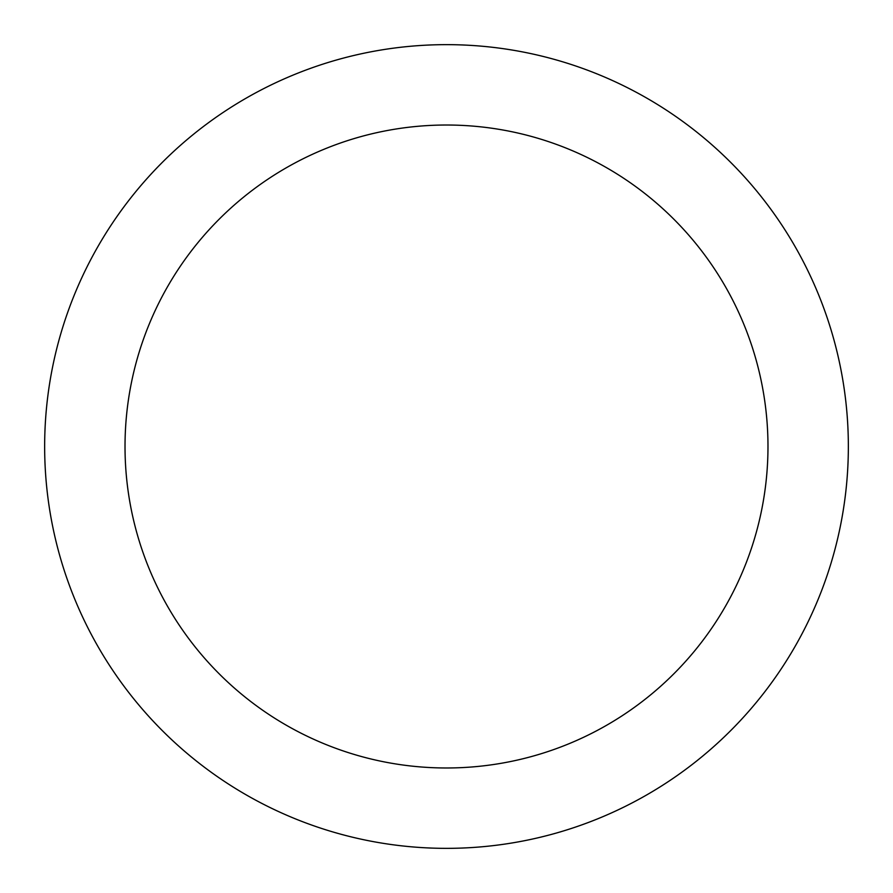 <?xml version="1.0" encoding="UTF-8"?>
<svg xmlns="http://www.w3.org/2000/svg" width="893" height="893" viewBox="0 0 893 893"><rect width="100%" height="100%" fill="white"/><g stroke="black" fill="none" stroke-linecap="round" stroke-linejoin="round"><path stroke-width="1.34" d="M446.5 44.65A401.85 401.85 0 0 1 848.35 446.5A401.85 401.85 0 0 1 446.5 848.35A401.85 401.85 0 0 1 44.65 446.5A401.85 401.85 0 0 1 446.5 44.65M446.5 125.02A321.48 321.48 0 0 1 767.98 446.5A321.48 321.48 0 0 1 446.5 767.98A321.48 321.48 0 0 1 125.02 446.5A321.48 321.48 0 0 1 446.5 125.02"/></g></svg>
